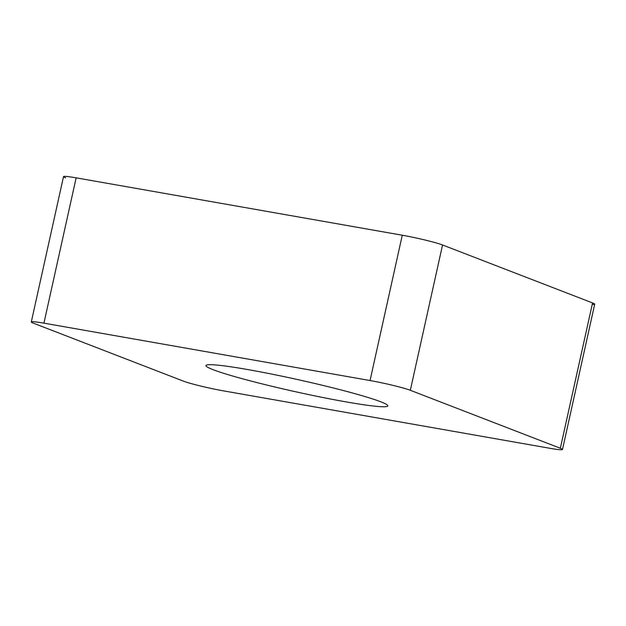 <?xml version="1.0" encoding="UTF-8"?>
<svg xmlns="http://www.w3.org/2000/svg" width="626" height="626" viewBox="0 0 626 626"><rect width="100%" height="100%" fill="white"/><g stroke="black" fill="none" stroke-linecap="round" stroke-linejoin="round"><path stroke-width="0.94" d="M562.484 449.499L594.7 304.181A28.193 1.87 -167.5 0 0 592.564 302.937L442.543 244.977A28.193 1.87 -167.5 0 0 402.268 235.22L76.145 177.839A28.193 1.87 -167.5 0 0 63.516 176.634L31.3 321.952A28.193 1.87 12.5 0 1 43.93 323.157L370.052 380.538A28.193 1.87 12.5 0 1 410.327 390.288L560.34 448.255A28.193 1.87 12.5 0 1 562.484 449.499A28.193 1.87 12.5 0 1 549.855 448.286L223.732 390.914A28.193 1.87 12.5 0 1 183.457 381.156L33.436 323.188A28.193 1.87 12.5 0 1 31.3 321.952M383.754 406.767A93.141 6.174 -167.5 0 0 387.83 405.883A93.141 6.174 -167.5 0 0 311.185 382.635A93.141 6.174 -167.5 0 0 210.031 364.684A93.141 6.174 -167.5 0 0 205.954 365.561A93.141 6.174 -167.5 0 0 282.6 388.809A93.141 6.174 -167.5 0 0 383.754 406.767M592.235 304.4A28.193 1.87 -167.5 0 0 592.564 302.937L442.543 244.977A28.193 1.87 -167.5 0 0 402.268 235.22L76.145 177.839A28.193 1.87 -167.5 0 0 65.66 177.87M560.34 448.255L592.564 302.937M76.145 177.839L43.93 323.157M370.052 380.538L402.268 235.22M442.543 244.977L410.327 390.288"/></g></svg>
